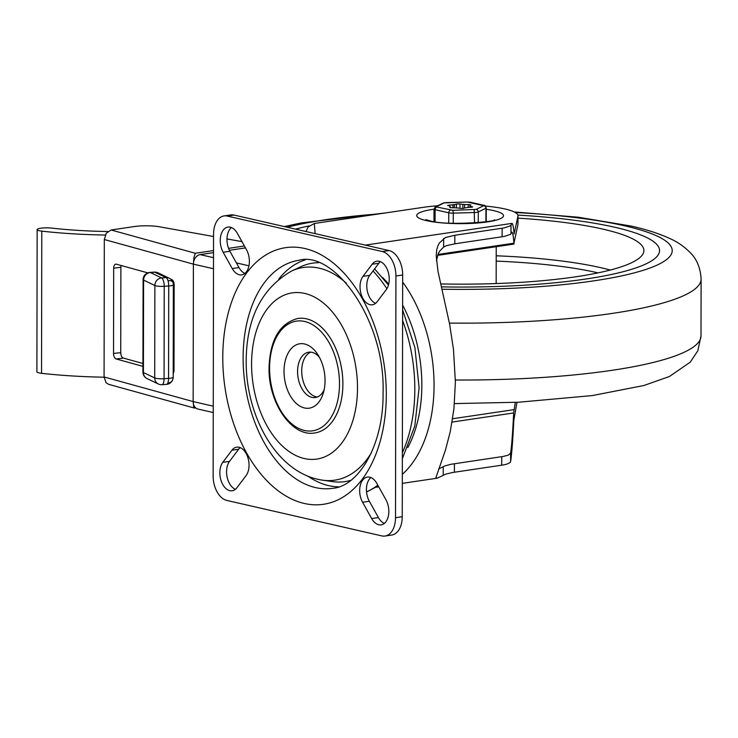 <?xml version="1.0" encoding="UTF-8"?>
<svg xmlns="http://www.w3.org/2000/svg" width="738" height="738" viewBox="0 0 738 738"><rect width="100%" height="100%" fill="white"/><g stroke="black" fill="none" stroke-linecap="round" stroke-linejoin="round"><path stroke-width="1.11" d="M246.474 249.693A15.913 9.862 81.6 0 1 249.389 261.427A15.913 9.862 81.6 0 1 241.695 274.868A15.913 9.862 81.6 0 1 232.249 268.558L223.153 252.258A15.913 9.862 81.6 0 1 220.238 240.523A15.913 9.862 81.6 0 1 227.941 227.083A15.913 9.862 81.6 0 1 237.378 233.383L246.474 249.693M244.924 273.401A15.913 9.862 81.6 0 1 238.992 267.562L229.896 251.261A15.913 9.862 81.6 0 1 226.972 239.527A15.913 9.862 81.6 0 1 231.446 227.553M235.422 489.312A15.913 9.862 81.6 0 1 226.566 471.748A15.913 9.862 81.6 0 1 229.527 461.361L238.669 449.23A15.913 9.862 81.6 0 1 240.191 447.634M231.935 450.226A15.913 9.862 81.6 0 1 236.677 447.163A15.913 9.862 81.6 0 1 249.038 465.208A15.913 9.862 81.6 0 1 246.077 475.595L236.935 487.717A15.913 9.862 81.6 0 1 232.193 490.779A15.913 9.862 81.6 0 1 219.832 472.744A15.913 9.862 81.6 0 1 222.793 462.357L231.935 450.226L238.669 449.23M375.624 303.327A15.913 9.862 81.6 0 1 366.768 285.754A15.913 9.862 81.6 0 1 369.729 275.366L378.871 263.245A15.913 9.862 81.6 0 1 380.384 261.649M377.136 301.731A15.913 9.862 81.6 0 1 372.395 304.794A15.913 9.862 81.6 0 1 360.033 286.75A15.913 9.862 81.6 0 1 362.985 276.372L372.136 264.241A15.913 9.862 81.6 0 1 376.878 261.178A15.913 9.862 81.6 0 1 389.24 279.213A15.913 9.862 81.6 0 1 386.278 289.6L377.136 301.731M384.36 523.408A15.913 9.862 81.6 0 1 378.428 517.569L369.332 501.268A15.913 9.862 81.6 0 1 366.417 489.534A15.913 9.862 81.6 0 1 370.891 477.56M362.598 502.264A15.913 9.862 81.6 0 1 359.674 490.539A15.913 9.862 81.6 0 1 367.376 477.089A15.913 9.862 81.6 0 1 376.823 483.399L385.909 499.7A15.913 9.862 81.6 0 1 388.834 511.434A15.913 9.862 81.6 0 1 381.131 524.875A15.913 9.862 81.6 0 1 371.684 518.574L362.598 502.264L369.332 501.268M217.12 491.951A21.697 13.45 81.6 0 1 213.134 475.945L213.559 234.26A21.697 13.45 81.6 0 1 217.59 220.09A21.697 13.45 81.6 0 1 224.057 215.92A21.697 13.45 81.6 0 1 227.276 216.059L382.293 251.547A21.697 13.45 81.6 0 1 391.952 260.016A21.697 13.45 81.6 0 1 395.928 276.012L395.513 517.707A21.697 13.45 81.6 0 1 391.481 531.867A21.697 13.45 81.6 0 1 385.015 536.037A21.697 13.45 81.6 0 1 381.795 535.899L226.778 500.41A21.697 13.45 81.6 0 1 217.12 491.951M385.015 536.037L391.749 535.041A21.697 13.45 -98.4 0 0 398.216 530.871A21.697 13.45 -98.4 0 0 402.247 516.701L402.671 275.006A21.697 13.45 -98.4 0 0 398.686 259.01A21.697 13.45 -98.4 0 0 389.027 250.551L234.011 215.062A21.697 13.45 -98.4 0 0 230.791 214.924L224.057 215.92M278.706 279.139A115.248 71.429 81.6 0 1 305.145 259.951M350.799 480.337A110.423 68.44 81.6 0 1 332.441 481.6L322.524 480.17A107.499 66.623 -98.4 0 0 371.389 452.717M357.487 388.105A84.012 52.066 81.6 0 1 304.388 458.547A84.012 52.066 81.6 0 1 251.575 363.852A84.012 52.066 81.6 0 1 304.674 293.41A84.012 52.066 81.6 0 1 357.487 388.105M342.884 384.055A57.859 35.867 81.6 0 1 314.886 432.938C291.685 437.366 268.263 402.597 269.038 367.699C270.08 339.674 279.702 323.262 297.921 318.465A57.859 35.867 81.6 0 1 342.884 384.055M324.13 389.849A22.906 14.197 81.6 0 1 315.375 397.524A22.906 14.197 81.6 0 1 297.58 371.565A22.906 14.197 81.6 0 1 308.668 352.211A22.906 14.197 81.6 0 1 319.268 357.026M317.405 396.979A22.906 14.197 81.6 0 1 301.704 370.956A22.906 14.197 81.6 0 1 310.763 352.155M284.019 371.279A32.546 20.175 -98.4 0 0 300.172 406.269A32.546 20.175 -98.4 0 0 323.216 393.391A32.546 20.175 -98.4 0 0 325.052 380.679A32.546 20.175 -98.4 0 0 317.368 353.899A32.546 20.175 -98.4 0 0 295.68 345.116A32.546 20.175 -98.4 0 0 284.019 371.279M346.26 283.152A107.499 66.623 -98.4 0 0 291.538 271.049L300.615 266.805A110.423 68.44 81.6 0 1 318.548 262.691M338.76 486.849A115.248 71.429 81.6 0 1 307.894 476.148M437.68 205.764A57.859 10.673 0.1 0 0 423.64 207.286L314.305 223.485L308.235 226.889L305.892 231.52A183.836 33.92 -179.9 0 0 305.846 231.511M516.987 402.311L513.786 420.568C512.836 440.106 511.775 453.805 510.604 461.656L510.124 462.541L506.969 464.11L503.667 464.885L452.366 472.551L445.835 474.1L437.569 478.03L435.854 477.8L445.466 450.06L450.245 431.721L453.935 408.778L455.392 382.284L453.483 349.535L449.608 324.148L437.985 271.316L436.204 255.828L436.795 249.462L437.938 245.726L439.405 242.968L445.346 237.571L454.636 235.293L503.851 227.977L510.576 225.8L511.96 223.383C512.762 223.328 513.473 226.87 514.109 234.011L517.91 216.243L517.901 224.776L513.943 243.199C513.334 235.8 512.633 232.129 511.849 232.175L510.511 234.38L504.072 236.464L454.811 243.798L446.241 245.736L443.63 247.073L439.94 250.791L438.437 253.291L436.426 260.634M213.522 257.682L200.146 254.619A8.681 6.624 102.9 0 0 195.376 257.82A8.681 6.624 102.9 0 0 193.393 264.139L193.153 401.573A8.681 6.624 102.9 0 0 195.109 407.321A8.681 6.624 102.9 0 0 197.95 409.036L213.245 412.542M438.759 468.888L444.949 465.89L451.001 464.276L503.436 456.407L508.344 455.106L510.613 453.104C511.738 445.438 512.753 432.053 513.648 412.957L515.327 402.385M517.91 216.243A57.859 10.673 0.1 0 0 517.975 215.745A57.859 10.673 0.1 0 0 485.429 206.077M517.975 215.745L517.965 224.269A57.859 10.673 -179.9 0 1 517.901 224.776M200.146 254.619L213.531 252.636M229.389 250.283L245.477 247.903M195.718 407.911L194.435 408.068L193.697 406.924L193.153 401.573L193.393 264.139L213.503 268.752M213.531 250.569L195.312 253.272L193.956 257.424L193.393 264.139L104.316 239.518L104.076 376.952L193.153 401.573L213.264 406.186M194.435 408.068L108.67 384.35L106.041 382.69L104.076 376.952M195.312 253.272L111.097 229.979L106.309 233.19L104.316 239.518M111.097 229.979L134.113 226.575A19.289 3.561 -179.9 0 1 147.102 225.8A19.289 3.561 -179.9 0 1 159.666 226.824L213.559 236.52M142.951 363.493L123.412 358.087A4.825 2.648 83 0 1 121.512 356.177A4.825 2.648 83 0 1 120.737 352.607L120.884 267.304A4.825 2.648 83 0 1 121.106 265.495M147.784 272.866L116.373 264.186A4.825 2.648 -97 0 0 115.783 264.139A4.825 2.648 -97 0 0 114.473 265.053A4.825 2.648 -97 0 0 113.68 268.18L113.532 353.484A4.825 2.648 -97 0 0 114.307 357.054A4.825 2.648 -97 0 0 116.207 358.972L142.941 366.362M173.199 373.373A4.825 2.648 -97 0 0 173.218 373.345A4.825 2.648 -97 0 0 174.011 370.208L174.159 284.905A4.825 2.648 -97 0 0 173.384 281.335A4.825 2.648 -97 0 0 171.484 279.425L170.81 279.241M173.79 372.017L173.199 371.851M226.981 238.937L241.981 241.63M105.257 235.044A145.598 26.872 -179.9 0 1 41.789 231.132A9.64 1.78 -179.9 0 1 37.149 229.601A9.64 1.78 -179.9 0 1 40.71 228.227A9.64 1.78 -179.9 0 1 51.789 228.107A126.309 23.312 0.1 0 0 107.84 231.52M173.347 284.757A7.232 7.232 0 0 0 169.242 278.217A7.232 6.633 -64.4 0 0 166.133 277.636L161.631 277.94A7.232 6.633 115.6 0 0 156.853 280.357A7.232 6.633 115.6 0 0 154.869 285.523A7.232 1.338 0.1 0 0 156.004 285.883A7.232 1.338 0.1 0 0 158.688 286.27A7.232 1.338 0.1 0 0 164.223 286.307A7.232 2.565 -94 0 0 163.467 280.91A7.232 2.565 -94 0 0 161.631 277.94L150.34 272.534A7.232 2.565 -94 0 0 149.832 272.423A7.232 7.232 0 0 0 143.098 279.628A7.232 1.338 0.1 0 0 143.587 280.108A7.232 6.633 -64.4 0 1 145.571 274.942A7.232 6.633 -64.4 0 1 150.34 272.534L154.842 272.221L166.133 277.636A7.232 2.565 86 0 1 167.969 280.597A7.232 2.565 86 0 1 168.725 285.993L168.559 378.4A7.232 1.338 0.1 0 0 172.572 377.708A7.232 1.338 0.1 0 0 173.19 377.164L173.347 284.757A7.232 1.338 -179.9 0 1 172.729 285.292A7.232 1.338 -179.9 0 1 168.725 285.993L164.223 286.307L164.067 378.714A7.232 1.338 -179.9 0 1 158.532 378.677A7.232 1.338 -179.9 0 1 155.847 378.299A7.232 1.338 -179.9 0 1 154.712 377.939A7.232 6.633 115.6 0 0 156.677 382.828A7.232 6.633 115.6 0 0 158.329 383.991A7.232 7.232 0 0 0 161.963 384.683A7.232 2.565 -94 0 0 163.292 383.373A7.232 2.565 -94 0 0 164.067 378.714L168.559 378.4A7.232 2.565 86 0 1 167.794 383.059A7.232 2.565 86 0 1 166.456 384.369A7.232 7.232 0 0 0 172.563 380.107A7.232 5.636 -155.9 0 1 167.794 383.059M147.037 378.576A7.232 6.633 -64.4 0 1 145.386 377.413A7.232 6.633 -64.4 0 1 143.421 372.524A7.232 1.338 -179.9 0 1 142.932 372.035A7.232 7.232 0 0 0 147.037 378.576L158.329 383.991M173.209 366.435L174.02 366.38M174.159 285.809L173.347 285.864M37.149 229.601L36.9 371.777A9.64 1.78 0.1 0 0 41.54 373.308A145.598 26.872 0.1 0 0 104.076 377.201M441.37 286.861A199.509 36.817 0.1 0 0 659.56 250.588A199.509 36.817 0.1 0 0 614.929 227.286A199.509 36.817 0.1 0 0 517.873 215.099A199.509 36.817 -179.9 0 1 614.929 227.286A199.509 36.817 -179.9 0 1 659.56 250.588A199.509 36.817 -179.9 0 1 441.37 286.861M309.24 225.883A199.509 36.817 0.1 0 0 295.504 229.14A199.509 36.817 -179.9 0 1 309.24 225.883M517.975 218.134A183.836 33.92 -179.9 0 1 602.771 229.094A183.836 33.92 -179.9 0 1 643.877 250.994A183.836 33.92 -179.9 0 1 440.697 283.936M470.826 204.887L468.27 204.518A4.825 0.886 -179.9 0 1 464.599 204.472A10.249 1.891 0.1 0 0 462.883 204.343A4.825 0.886 -179.9 0 1 459.977 203.919L456.407 204.02A4.825 0.886 -179.9 0 1 454.387 204.583A10.249 1.891 0.1 0 0 453.639 204.684A10.249 1.891 0.1 0 0 452.957 204.795A4.825 0.886 -179.9 0 1 449.543 205.044L447.606 205.404L448.27 205.671A4.825 0.886 -179.9 0 1 449.912 206.28A10.249 1.891 0.1 0 0 450.208 206.612A4.825 0.886 -179.9 0 1 450.364 206.843A4.825 0.886 -179.9 0 1 449.7 207.286L451.988 207.812A4.825 0.886 -179.9 0 1 455.66 207.858A10.249 1.891 0.1 0 0 457.385 207.978A4.825 0.886 -179.9 0 1 460.281 208.402L463.851 208.3A4.825 0.886 -179.9 0 1 465.881 207.738A10.249 1.891 0.1 0 0 466.619 207.636A10.249 1.891 0.1 0 0 467.302 207.526A4.825 0.886 -179.9 0 1 470.715 207.277L472.661 206.926L471.997 206.649A4.825 0.886 -179.9 0 1 470.355 206.04A10.249 1.891 0.1 0 0 470.051 205.708A4.825 0.886 -179.9 0 1 469.903 205.487A4.825 0.886 -179.9 0 1 470.567 205.035L470.826 204.887M222.793 462.357L229.527 461.361M371.684 518.574L378.428 517.569M227.276 216.059L234.011 215.062M395.928 276.012L402.671 275.006M243.116 357.681A115.248 71.429 81.6 0 1 298.872 260.32C333.41 249.998 385.559 319.443 383.059 393.013C383.742 446.13 357.792 486.619 332.654 488.316A115.248 71.429 81.6 0 1 243.116 357.681M222.775 357.257A129.713 80.396 -98.4 0 0 304.314 503.464A129.713 80.396 -98.4 0 0 386.297 394.701A129.713 80.396 -98.4 0 0 304.757 248.494A129.713 80.396 -98.4 0 0 222.775 357.257M339.489 383.981A55.451 34.372 81.6 0 1 304.443 430.475A55.451 34.372 81.6 0 1 269.582 367.976A55.451 34.372 81.6 0 1 304.628 321.482A55.451 34.372 81.6 0 1 339.489 383.981M402.588 320.476A125.368 77.702 81.6 0 1 414.821 389.443A125.368 77.702 81.6 0 1 402.358 452.754M377.819 485.189A125.368 77.702 81.6 0 1 366.518 491.822M373.031 270.984A125.368 77.702 81.6 0 1 386.86 288.752M389.027 250.551L382.293 251.547M402.247 516.701L395.513 517.707M372.136 264.241L378.871 263.245M362.985 276.372L369.729 275.366M223.153 252.258L229.896 251.261M232.249 268.558L238.992 267.562M315.144 233.642L314.305 223.485M402.321 474.34A120.552 74.713 -98.4 0 0 434.055 385.448A120.552 74.713 -98.4 0 0 402.653 282.101M402.616 305.089A111.872 69.335 81.6 0 1 421.841 385.19A111.872 69.335 81.6 0 1 407.856 447.505M378.742 486.849L376.048 487.246A120.552 74.713 -98.4 0 0 378.695 486.757M513.943 243.199L437.92 254.462M434.009 209.195A43.394 8.007 0.1 0 0 432.763 209.38A43.394 8.007 0.1 0 0 426.426 220.634A43.394 8.007 0.1 0 0 487.467 221.898A43.394 8.007 0.1 0 0 493.805 210.653A43.394 8.007 0.1 0 0 486.241 209.288M452.09 422.071L513.648 412.957M443.243 466.637L443.224 475.18M443.639 238.531L443.621 247.073M454.423 463.695L454.414 472.219M454.82 235.265L454.811 243.798M501.72 456.684L501.702 465.217M502.117 228.263L502.098 236.787M510.613 453.104L510.604 461.656M511.01 225.256L511 233.808M513.916 409.655L452.625 418.741M382.681 277.571A111.872 69.335 81.6 0 1 388.686 284.158M248.964 265.791L236.4 262.913M244.407 245.994L228.549 248.346M113.68 268.18L120.884 267.304M116.207 358.972L123.412 358.087M120.737 352.607L113.532 353.484M173.024 282.599A7.232 3.745 162.8 0 0 167.969 280.597M169.242 278.217L157.96 272.802A7.232 6.633 115.6 0 0 154.842 272.221A7.232 2.565 86 0 0 154.325 272.11L149.832 272.423M154.712 377.939L143.421 372.524L143.587 280.108L154.869 285.523L154.712 377.939M41.54 373.308L41.789 231.132M455.383 380.015A241.095 44.492 0.1 0 0 700.999 335.956L697.825 350.781L690.251 362.164L669.412 376.5L643.877 385.513L592.383 395.568L518.657 402.228L454.451 403.603M449.405 323.096A241.095 44.492 0.1 0 0 701.1 279.093L700.999 335.956M441.924 289.213A212.166 39.151 0.1 0 0 647.54 268.881A212.166 39.151 0.1 0 0 624.754 225.837A212.166 39.151 0.1 0 0 515.308 212.526M378.815 213.928A212.166 39.151 0.1 0 0 287.202 227.239M496.213 255.791A181.133 33.422 -179.9 0 1 600.603 267.645A181.133 33.422 -179.9 0 1 610.225 270.053M496.204 261.104A176.327 32.537 -179.9 0 1 596.857 272.608A176.327 32.537 -179.9 0 1 598.048 272.885M436.582 206.603A2.408 2.214 -115.9 0 0 435.521 206.806L434.009 209.131A4.825 0.886 0.1 0 0 434.073 209.269A4.825 0.886 0.1 0 0 435.097 209.693L448.759 212.802A4.825 0.886 0.1 0 0 450.789 213.07A4.825 0.886 0.1 0 0 453.27 213.125L452.883 210.312L436.97 207.046L436.582 206.603L444.211 202.895L467.375 202.009L483.676 205.718L476.047 209.426L452.883 210.312M450.632 210.155A2.408 1.836 102.8 0 0 449.313 211.04A2.408 1.836 102.8 0 0 448.759 212.802L448.741 223.079M435.079 221.751L435.097 209.693A2.408 1.836 -77.2 0 1 435.651 207.941A2.408 1.836 -77.2 0 1 436.97 207.046M453.252 223.282L453.27 213.125L474.562 212.516A4.825 0.886 0.1 0 0 476.84 212.332A4.825 0.886 0.1 0 0 478.298 211.963A2.408 2.214 -115.9 0 0 476.047 209.426M474.183 209.703L474.543 222.931M478.279 222.636L478.298 211.963L485.927 208.245A4.825 0.886 0.1 0 0 486.241 207.931L486.222 221.677M483.676 205.718A2.408 2.214 64.1 0 1 485.927 208.245L485.908 221.723M468.27 207.387L468.27 204.518M454.387 204.583L454.377 207.775M471.997 207.194L471.997 206.649M470.051 207.286L470.051 205.708M470.355 206.04L470.346 207.277M452.947 207.765L452.957 204.795M449.543 205.044L449.543 205.994M456.407 207.913L456.407 204.02M462.874 208.54L462.883 204.343M459.977 203.919L459.977 208.31M464.599 204.472L464.599 207.968M469.626 202.175A2.408 1.836 -77.2 0 1 470.161 202.194L467.375 202.009M467.228 202.018L445.936 202.618M446.084 202.618L443.16 203.098A2.408 2.214 64.1 0 1 444.211 202.895M486.241 207.931C485.429 205.847 484.617 204.97 483.824 205.293A2.408 1.836 102.8 0 0 483.289 205.275M443.16 203.098L435.521 206.806A2.408 2.214 -115.9 0 0 434.986 207.184M291.538 271.049C261.547 288.383 246.427 318.382 246.188 361.039C245.745 416.333 277.036 473.713 322.524 480.17M402.607 309.822L414.904 347.589L419.101 387.791L414.811 425.983L402.348 458.713M378.188 485.862L366.537 492.043M388.456 285.062L374.618 268.881M365.282 245.117L511.96 223.383M494.359 219.749C499.497 221.308 447.043 226.317 429.627 220.745L425.863 219.629M514.109 244.047L437.569 255.385M402.302 483.362L436.767 478.252M161.963 384.683L166.456 384.369M172.563 380.107A7.232 7.232 0 0 0 173.19 377.164M157.96 272.802A7.232 7.232 0 0 0 154.325 272.11M143.098 279.628L142.932 372.035M701.1 279.093C700.482 268.06 696.912 259.296 690.39 252.793C684.283 246.621 677.512 241.898 670.076 238.642C659.357 233.66 646.387 229.472 631.165 226.068L578.149 217.203L514.211 211.944M386.094 212.848L301.095 222.959L284.287 226.575M496.157 283.558L496.222 246.695M434.009 209.131L433.99 221.584M469.903 205.487L469.903 207.286M450.364 206.843L450.355 207.775M483.824 205.293L470.161 202.194"/></g></svg>
